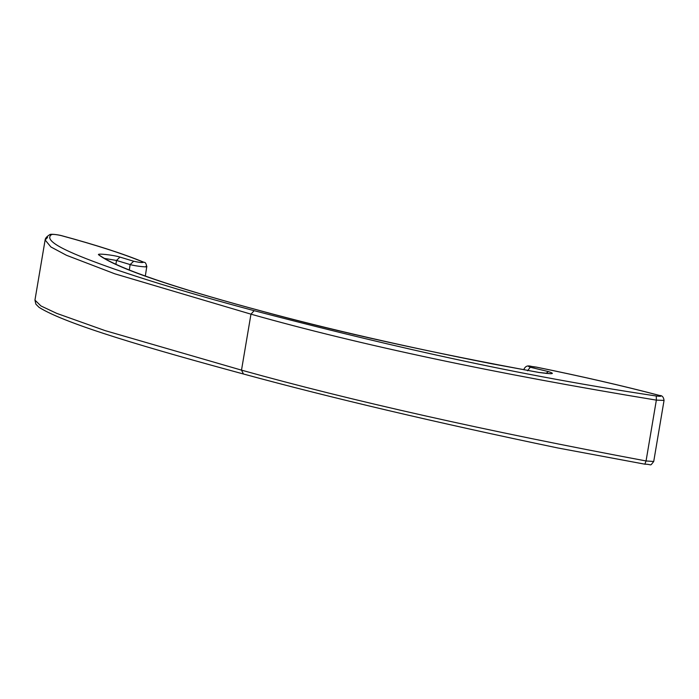 <?xml version="1.0" encoding="UTF-8"?>
<svg xmlns="http://www.w3.org/2000/svg" width="699" height="699" viewBox="0 0 699 699"><rect width="100%" height="100%" fill="white"/><g stroke="black" fill="none" stroke-linecap="round" stroke-linejoin="round"><path stroke-width="1.05" d="M47.602 237.45L45.12 239.967L50.905 246.974L66.466 255.284L114.802 273.807L250.967 314.166C360.247 345.018 495.373 373.668 656.352 400.125L656.317 396.01C661.062 396.534 662.075 396.342 659.358 395.442L659.751 395.503C662.154 395.451 663.587 397.084 664.05 400.413L656.352 400.125L646.059 460.956L653.722 461.489C649.432 466.801 652.543 464.258 644.845 464.18L646.059 460.956C485.691 430.916 350.837 400.641 241.504 370.138L243.453 373.974M523.787 369.754L523.883 369.299L524.853 369.946M536.177 367.097L535.845 367.036C528.54 365.9 526.688 365.961 530.296 367.228L527.518 370.776M546.05 373.423L548.348 371.571C555.906 374.052 552.752 374.341 538.894 372.453L539.016 372.471M104.343 258.385L116.488 260.447L130.145 264.58L133.675 261.234C139.975 262.614 143.155 262.911 143.225 262.108C123.443 253.894 96.13 245.061 61.276 235.615L61.669 235.677C96.602 245.139 124.073 254.025 144.09 262.335L143.225 262.108M98.655 254.803L104.518 258.49C129.35 272.951 191.561 292.261 261.627 311.072L261.234 311.011C186.214 290.749 118.708 269.989 98.655 254.803C96.156 253.125 113.238 254.952 119.957 257.083L133.675 261.234M129.306 270.032L130.145 264.58C135.947 266.284 150.678 267.787 146.039 266.197M119.957 257.083L116.488 260.447L115.912 264.379M61.163 235.58C56.881 234.611 53.762 234.235 51.796 234.453C40.769 241.47 75.798 255.415 113.456 268.739C152.705 282.186 199.608 296.175 254.156 310.688L250.967 314.166L241.504 370.138L105.191 330.644L56.645 313.344L40.926 305.944L34.95 300.116L45.12 239.967C45.26 238.272 46.772 236.524 49.655 234.733L49.655 234.733C50.118 233.615 58.524 234.794 61.556 235.642L61.669 235.677M656.317 396.01C498.273 372.453 362.938 339.024 254.156 310.688M535.845 367.036C582.049 376.455 623.185 385.909 659.253 395.416M548.348 371.571L530.296 367.228M538.894 372.453C430.47 352.541 337.914 332.06 261.234 311.011M659.751 395.503L659.638 395.477C623.491 385.953 582.284 376.473 536.019 367.045L536.019 367.045C531.153 367.211 526.915 363.244 523.883 369.299M51.796 234.453L49.664 234.733M644.845 464.18L557.653 447.937C436.316 422.624 331.483 397.949 243.156 373.921C150.766 348.862 66.021 324.345 39.039 307.342L35.867 304.144L34.95 300.116M550.681 373.729L538.964 372.445L491.24 363.681C403.367 346.293 326.826 328.757 261.627 311.072M144.09 262.335C145.27 262.09 146.161 263.532 146.764 266.651L145.322 276.026M664.05 400.413L653.722 461.489"/></g></svg>
